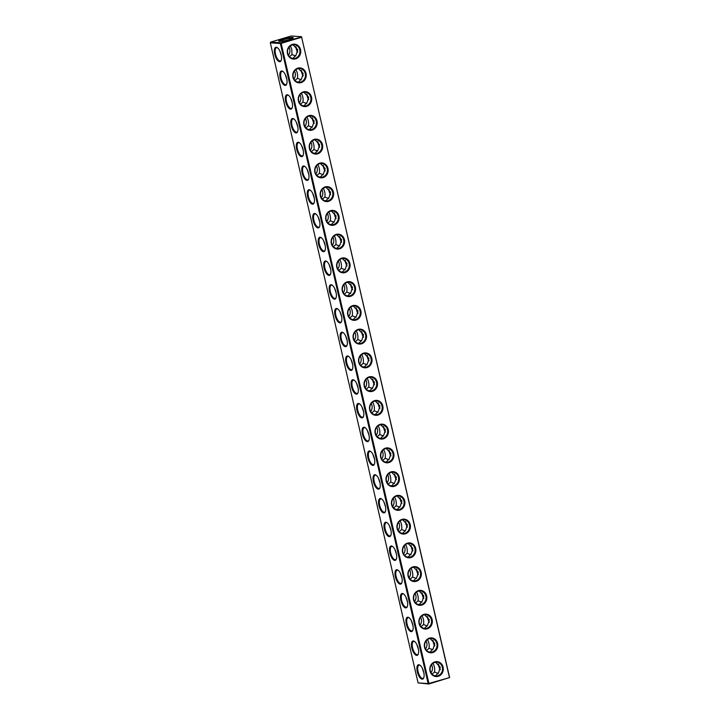 <?xml version="1.0" encoding="UTF-8"?>
<svg xmlns="http://www.w3.org/2000/svg" width="720" height="720" viewBox="0 0 720 720"><rect width="100%" height="100%" fill="white"/><g stroke="black" fill="none" stroke-linecap="round" stroke-linejoin="round"><path stroke-width="1.08" d="M449.424 677.358L301.644 37.269L281.151 43.362L428.922 683.451L449.622 677.556L428.796 684L428.922 683.451M295.677 58.842A7.479 6.75 93.9 0 0 298.845 46.332A7.479 6.75 93.9 0 0 287.505 49.698A7.479 6.75 93.9 0 0 295.677 58.842M301.158 82.593A7.479 6.75 93.9 0 0 304.326 70.074A7.479 6.75 93.9 0 0 292.986 73.449A7.479 6.75 93.9 0 0 301.158 82.593M306.639 106.344A7.479 6.75 93.9 0 0 309.807 93.825A7.479 6.75 93.9 0 0 298.467 97.2A7.479 6.75 93.9 0 0 306.639 106.344M312.12 130.086A7.479 6.75 93.9 0 0 315.288 117.576A7.479 6.75 93.9 0 0 303.957 120.942A7.479 6.75 93.9 0 0 312.12 130.086M317.601 153.837A7.479 6.75 93.9 0 0 320.778 141.327A7.479 6.75 93.9 0 0 309.438 144.693A7.479 6.75 93.9 0 0 317.601 153.837M323.091 177.588A7.479 6.75 93.9 0 0 326.259 165.069A7.479 6.75 93.9 0 0 314.919 168.444A7.479 6.75 93.9 0 0 323.091 177.588M328.572 201.339A7.479 6.75 93.9 0 0 331.74 188.82A7.479 6.75 93.9 0 0 320.4 192.195A7.479 6.75 93.9 0 0 328.572 201.339M334.053 225.09A7.479 6.75 93.9 0 0 337.221 212.571A7.479 6.75 93.9 0 0 325.881 215.937A7.479 6.75 93.9 0 0 334.053 225.09M339.534 248.832A7.479 6.75 93.9 0 0 342.702 236.322A7.479 6.75 93.9 0 0 331.371 239.688A7.479 6.75 93.9 0 0 339.534 248.832M345.024 272.583A7.479 6.75 93.9 0 0 348.192 260.073A7.479 6.75 93.9 0 0 336.852 263.439A7.479 6.75 93.9 0 0 345.024 272.583M350.505 296.334A7.479 6.75 93.9 0 0 353.673 283.815A7.479 6.75 93.9 0 0 342.333 287.19A7.479 6.75 93.9 0 0 350.505 296.334M355.986 320.085A7.479 6.75 93.9 0 0 359.154 307.566A7.479 6.75 93.9 0 0 347.814 310.941A7.479 6.75 93.9 0 0 355.986 320.085M361.467 343.827A7.479 6.75 93.9 0 0 364.635 331.317A7.479 6.75 93.9 0 0 353.295 334.683A7.479 6.75 93.9 0 0 361.467 343.827M366.948 367.578A7.479 6.75 93.9 0 0 370.116 355.068A7.479 6.75 93.9 0 0 358.785 358.434A7.479 6.75 93.9 0 0 366.948 367.578M372.438 391.329A7.479 6.75 93.9 0 0 375.606 378.81A7.479 6.75 93.9 0 0 364.266 382.185A7.479 6.75 93.9 0 0 372.438 391.329M377.919 415.08A7.479 6.75 93.9 0 0 381.087 402.561A7.479 6.75 93.9 0 0 369.747 405.936A7.479 6.75 93.9 0 0 377.919 415.08M383.4 438.822A7.479 6.75 93.9 0 0 386.568 426.312A7.479 6.75 93.9 0 0 375.228 429.678A7.479 6.75 93.9 0 0 383.4 438.822M388.881 462.573A7.479 6.75 93.9 0 0 392.049 450.063A7.479 6.75 93.9 0 0 380.709 453.429A7.479 6.75 93.9 0 0 388.881 462.573M394.362 486.324A7.479 6.75 93.9 0 0 397.539 473.814A7.479 6.75 93.9 0 0 386.199 477.18A7.479 6.75 93.9 0 0 394.362 486.324M399.852 510.075A7.479 6.75 93.9 0 0 403.02 497.556A7.479 6.75 93.9 0 0 391.68 500.931A7.479 6.75 93.9 0 0 399.852 510.075M405.333 533.826A7.479 6.75 93.9 0 0 408.501 521.307A7.479 6.75 93.9 0 0 397.161 524.682A7.479 6.75 93.9 0 0 405.333 533.826M410.814 557.568A7.479 6.75 93.9 0 0 413.982 545.058A7.479 6.75 93.9 0 0 402.642 548.424A7.479 6.75 93.9 0 0 410.814 557.568M416.295 581.319A7.479 6.75 93.9 0 0 419.463 568.809A7.479 6.75 93.9 0 0 408.132 572.175A7.479 6.75 93.9 0 0 416.295 581.319M421.776 605.07A7.479 6.75 93.9 0 0 424.953 592.551A7.479 6.75 93.9 0 0 413.613 595.926A7.479 6.75 93.9 0 0 421.776 605.07M427.266 628.821A7.479 6.75 93.9 0 0 430.434 616.302A7.479 6.75 93.9 0 0 419.094 619.677A7.479 6.75 93.9 0 0 427.266 628.821M432.747 652.563A7.479 6.75 93.9 0 0 435.915 640.053A7.479 6.75 93.9 0 0 424.575 643.419A7.479 6.75 93.9 0 0 432.747 652.563M438.228 676.314A7.479 6.75 93.9 0 0 441.396 663.804A7.479 6.75 93.9 0 0 430.056 667.17A7.479 6.75 93.9 0 0 438.228 676.314M281.151 43.362L280.377 43.506L428.148 683.586L418.086 682.902L428.796 684M428.598 683.802L428.148 683.586M301.644 37.269L449.622 677.556M301.716 36.9L280.764 42.777L270.702 42.093L270.315 42.813L418.086 682.902M295.29 58.257A6.894 6.219 93.9 0 0 299.952 50.913A6.894 6.219 93.9 0 0 294.219 44.73A6.894 6.219 93.9 0 0 287.55 51.183A6.894 6.219 93.9 0 0 293.283 58.482A6.894 6.219 93.9 0 0 295.29 58.257M300.771 82.008A6.894 6.219 93.9 0 0 305.433 74.664A6.894 6.219 93.9 0 0 299.7 68.481A6.894 6.219 93.9 0 0 293.031 74.934A6.894 6.219 93.9 0 0 298.764 82.233A6.894 6.219 93.9 0 0 300.771 82.008M306.252 105.75A6.894 6.219 93.9 0 0 310.914 98.406A6.894 6.219 93.9 0 0 305.19 92.232A6.894 6.219 93.9 0 0 298.512 98.685A6.894 6.219 93.9 0 0 304.254 105.975A6.894 6.219 93.9 0 0 306.252 105.75M311.733 129.501A6.894 6.219 93.9 0 0 316.404 122.157A6.894 6.219 93.9 0 0 310.671 115.983A6.894 6.219 93.9 0 0 304.002 122.427A6.894 6.219 93.9 0 0 309.735 129.726A6.894 6.219 93.9 0 0 311.733 129.501M317.223 153.252A6.894 6.219 93.9 0 0 321.885 145.908A6.894 6.219 93.9 0 0 316.152 139.725A6.894 6.219 93.9 0 0 309.483 146.178A6.894 6.219 93.9 0 0 315.216 153.477A6.894 6.219 93.9 0 0 317.223 153.252M322.704 177.003A6.894 6.219 93.9 0 0 327.366 169.659A6.894 6.219 93.9 0 0 321.633 163.476A6.894 6.219 93.9 0 0 314.964 169.929A6.894 6.219 93.9 0 0 320.697 177.228A6.894 6.219 93.9 0 0 322.704 177.003M328.185 200.754A6.894 6.219 93.9 0 0 332.847 193.41A6.894 6.219 93.9 0 0 327.123 187.227A6.894 6.219 93.9 0 0 320.445 193.68A6.894 6.219 93.9 0 0 326.187 200.97A6.894 6.219 93.9 0 0 328.185 200.754M333.666 224.496A6.894 6.219 93.9 0 0 338.328 217.152A6.894 6.219 93.9 0 0 332.604 210.978A6.894 6.219 93.9 0 0 325.926 217.422A6.894 6.219 93.9 0 0 331.668 224.721A6.894 6.219 93.9 0 0 333.666 224.496M339.156 248.247A6.894 6.219 93.9 0 0 343.818 240.903A6.894 6.219 93.9 0 0 338.085 234.72A6.894 6.219 93.9 0 0 331.416 241.173A6.894 6.219 93.9 0 0 337.149 248.472A6.894 6.219 93.9 0 0 339.156 248.247M344.637 271.998A6.894 6.219 93.9 0 0 349.299 264.654A6.894 6.219 93.9 0 0 343.566 258.471A6.894 6.219 93.9 0 0 336.897 264.924A6.894 6.219 93.9 0 0 342.63 272.223A6.894 6.219 93.9 0 0 344.637 271.998M350.118 295.749A6.894 6.219 93.9 0 0 354.78 288.405A6.894 6.219 93.9 0 0 349.047 282.222A6.894 6.219 93.9 0 0 342.378 288.675A6.894 6.219 93.9 0 0 348.111 295.974A6.894 6.219 93.9 0 0 350.118 295.749M355.599 319.491A6.894 6.219 93.9 0 0 360.261 312.147A6.894 6.219 93.9 0 0 354.537 305.973A6.894 6.219 93.9 0 0 347.859 312.426A6.894 6.219 93.9 0 0 353.601 319.716A6.894 6.219 93.9 0 0 355.599 319.491M361.08 343.242A6.894 6.219 93.9 0 0 365.742 335.898A6.894 6.219 93.9 0 0 360.018 329.724A6.894 6.219 93.9 0 0 353.34 336.168A6.894 6.219 93.9 0 0 359.082 343.467A6.894 6.219 93.9 0 0 361.08 343.242M366.57 366.993A6.894 6.219 93.9 0 0 371.232 359.649A6.894 6.219 93.9 0 0 365.499 353.466A6.894 6.219 93.9 0 0 358.83 359.919A6.894 6.219 93.9 0 0 364.563 367.218A6.894 6.219 93.9 0 0 366.57 366.993M372.051 390.744A6.894 6.219 93.9 0 0 376.713 383.4A6.894 6.219 93.9 0 0 370.98 377.217A6.894 6.219 93.9 0 0 364.311 383.67A6.894 6.219 93.9 0 0 370.044 390.969A6.894 6.219 93.9 0 0 372.051 390.744M377.532 414.486A6.894 6.219 93.9 0 0 382.194 407.151A6.894 6.219 93.9 0 0 376.461 400.968A6.894 6.219 93.9 0 0 369.792 407.421A6.894 6.219 93.9 0 0 375.525 414.711A6.894 6.219 93.9 0 0 377.532 414.486M383.013 438.237A6.894 6.219 93.9 0 0 387.675 430.893A6.894 6.219 93.9 0 0 381.951 424.719A6.894 6.219 93.9 0 0 375.273 431.163A6.894 6.219 93.9 0 0 381.015 438.462A6.894 6.219 93.9 0 0 383.013 438.237M388.494 461.988A6.894 6.219 93.9 0 0 393.165 454.644A6.894 6.219 93.9 0 0 387.432 448.461A6.894 6.219 93.9 0 0 380.754 454.914A6.894 6.219 93.9 0 0 386.496 462.213A6.894 6.219 93.9 0 0 388.494 461.988M393.984 485.739A6.894 6.219 93.9 0 0 398.646 478.395A6.894 6.219 93.9 0 0 392.913 472.212A6.894 6.219 93.9 0 0 386.244 478.665A6.894 6.219 93.9 0 0 391.977 485.964A6.894 6.219 93.9 0 0 393.984 485.739M399.465 509.49A6.894 6.219 93.9 0 0 404.127 502.146A6.894 6.219 93.9 0 0 398.394 495.963A6.894 6.219 93.9 0 0 391.725 502.416A6.894 6.219 93.9 0 0 397.458 509.706A6.894 6.219 93.9 0 0 399.465 509.49M404.946 533.232A6.894 6.219 93.9 0 0 409.608 525.888A6.894 6.219 93.9 0 0 403.875 519.714A6.894 6.219 93.9 0 0 397.206 526.167A6.894 6.219 93.9 0 0 402.939 533.457A6.894 6.219 93.9 0 0 404.946 533.232M410.427 556.983A6.894 6.219 93.9 0 0 415.089 549.639A6.894 6.219 93.9 0 0 409.365 543.456A6.894 6.219 93.9 0 0 402.687 549.909A6.894 6.219 93.9 0 0 408.429 557.208A6.894 6.219 93.9 0 0 410.427 556.983M415.908 580.734A6.894 6.219 93.9 0 0 420.579 573.39A6.894 6.219 93.9 0 0 414.846 567.207A6.894 6.219 93.9 0 0 408.168 573.66A6.894 6.219 93.9 0 0 413.91 580.959A6.894 6.219 93.9 0 0 415.908 580.734M421.398 604.485A6.894 6.219 93.9 0 0 426.06 597.141A6.894 6.219 93.9 0 0 420.327 590.958A6.894 6.219 93.9 0 0 413.658 597.411A6.894 6.219 93.9 0 0 419.391 604.71A6.894 6.219 93.9 0 0 421.398 604.485M426.879 628.227A6.894 6.219 93.9 0 0 431.541 620.883A6.894 6.219 93.9 0 0 425.808 614.709A6.894 6.219 93.9 0 0 419.139 621.162A6.894 6.219 93.9 0 0 424.872 628.452A6.894 6.219 93.9 0 0 426.879 628.227M432.36 651.978A6.894 6.219 93.9 0 0 437.022 644.634A6.894 6.219 93.9 0 0 431.298 638.46A6.894 6.219 93.9 0 0 424.62 644.904A6.894 6.219 93.9 0 0 430.353 652.203A6.894 6.219 93.9 0 0 432.36 651.978M437.841 675.729A6.894 6.219 93.9 0 0 442.503 668.385A6.894 6.219 93.9 0 0 436.779 662.202A6.894 6.219 93.9 0 0 430.101 668.655A6.894 6.219 93.9 0 0 435.843 675.954A6.894 6.219 93.9 0 0 437.841 675.729M280.377 43.506L270.315 42.813M422.181 679.158A7.479 3.051 73.4 0 1 417.078 670.599A7.479 3.051 73.4 0 1 419.913 665.136A7.479 3.051 73.4 0 1 423.432 671.067A7.479 3.051 73.4 0 1 423.72 677.961A7.479 3.051 73.4 0 1 422.181 679.158M416.691 655.407A7.479 3.051 73.4 0 1 411.597 646.848A7.479 3.051 73.4 0 1 414.432 641.385A7.479 3.051 73.4 0 1 417.951 647.316A7.479 3.051 73.4 0 1 418.239 654.21A7.479 3.051 73.4 0 1 416.691 655.407M411.21 631.656A7.479 3.051 73.4 0 1 406.107 623.097A7.479 3.051 73.4 0 1 408.942 617.634A7.479 3.051 73.4 0 1 412.47 623.565A7.479 3.051 73.4 0 1 412.758 630.468A7.479 3.051 73.4 0 1 411.21 631.656M405.729 607.905A7.479 3.051 73.4 0 1 400.626 599.355A7.479 3.051 73.4 0 1 403.461 593.883A7.479 3.051 73.4 0 1 406.989 599.823A7.479 3.051 73.4 0 1 407.277 606.717A7.479 3.051 73.4 0 1 405.729 607.905M400.248 584.163A7.479 3.051 73.4 0 1 395.145 575.604A7.479 3.051 73.4 0 1 397.98 570.141A7.479 3.051 73.4 0 1 401.508 576.072A7.479 3.051 73.4 0 1 401.796 582.966A7.479 3.051 73.4 0 1 400.248 584.163M394.767 560.412A7.479 3.051 73.4 0 1 389.664 551.853A7.479 3.051 73.4 0 1 392.499 546.39A7.479 3.051 73.4 0 1 396.018 552.321A7.479 3.051 73.4 0 1 396.306 559.215A7.479 3.051 73.4 0 1 394.767 560.412M389.277 536.661A7.479 3.051 73.4 0 1 384.183 528.102A7.479 3.051 73.4 0 1 387.018 522.639A7.479 3.051 73.4 0 1 390.537 528.57A7.479 3.051 73.4 0 1 390.825 535.473A7.479 3.051 73.4 0 1 389.277 536.661M383.796 512.91A7.479 3.051 73.4 0 1 378.693 504.351A7.479 3.051 73.4 0 1 381.528 498.888A7.479 3.051 73.4 0 1 385.056 504.828A7.479 3.051 73.4 0 1 385.344 511.722A7.479 3.051 73.4 0 1 383.796 512.91M378.315 489.168A7.479 3.051 73.4 0 1 373.212 480.609A7.479 3.051 73.4 0 1 376.047 475.146A7.479 3.051 73.4 0 1 379.575 481.077A7.479 3.051 73.4 0 1 379.863 487.971A7.479 3.051 73.4 0 1 378.315 489.168M372.834 465.417A7.479 3.051 73.4 0 1 367.731 456.858A7.479 3.051 73.4 0 1 370.566 451.395A7.479 3.051 73.4 0 1 374.094 457.326A7.479 3.051 73.4 0 1 374.382 464.22A7.479 3.051 73.4 0 1 372.834 465.417M367.344 441.666A7.479 3.051 73.4 0 1 362.25 433.107A7.479 3.051 73.4 0 1 365.085 427.644A7.479 3.051 73.4 0 1 368.604 433.575A7.479 3.051 73.4 0 1 368.892 440.469A7.479 3.051 73.4 0 1 367.344 441.666M361.863 417.915A7.479 3.051 73.4 0 1 356.769 409.356A7.479 3.051 73.4 0 1 359.604 403.893A7.479 3.051 73.4 0 1 363.123 409.824A7.479 3.051 73.4 0 1 363.411 416.727A7.479 3.051 73.4 0 1 361.863 417.915M356.382 394.173A7.479 3.051 73.4 0 1 351.279 385.614A7.479 3.051 73.4 0 1 354.114 380.142A7.479 3.051 73.4 0 1 357.642 386.082A7.479 3.051 73.4 0 1 357.93 392.976A7.479 3.051 73.4 0 1 356.382 394.173M350.901 370.422A7.479 3.051 73.4 0 1 345.798 361.863A7.479 3.051 73.4 0 1 348.633 356.4A7.479 3.051 73.4 0 1 352.161 362.331A7.479 3.051 73.4 0 1 352.449 369.225A7.479 3.051 73.4 0 1 350.901 370.422M345.42 346.671A7.479 3.051 73.4 0 1 340.317 338.112A7.479 3.051 73.4 0 1 343.152 332.649A7.479 3.051 73.4 0 1 346.68 338.58A7.479 3.051 73.4 0 1 346.968 345.474A7.479 3.051 73.4 0 1 345.42 346.671M339.93 322.92A7.479 3.051 73.4 0 1 334.836 314.361A7.479 3.051 73.4 0 1 337.671 308.898A7.479 3.051 73.4 0 1 341.19 314.829A7.479 3.051 73.4 0 1 341.478 321.732A7.479 3.051 73.4 0 1 339.93 322.92M334.449 299.169A7.479 3.051 73.4 0 1 329.355 290.61A7.479 3.051 73.4 0 1 332.181 285.147A7.479 3.051 73.4 0 1 335.709 291.087A7.479 3.051 73.4 0 1 335.997 297.981A7.479 3.051 73.4 0 1 334.449 299.169M328.968 275.427A7.479 3.051 73.4 0 1 323.865 266.868A7.479 3.051 73.4 0 1 326.7 261.405A7.479 3.051 73.4 0 1 330.228 267.336A7.479 3.051 73.4 0 1 330.516 274.23A7.479 3.051 73.4 0 1 328.968 275.427M323.487 251.676A7.479 3.051 73.4 0 1 318.384 243.117A7.479 3.051 73.4 0 1 321.219 237.654A7.479 3.051 73.4 0 1 324.747 243.585A7.479 3.051 73.4 0 1 325.035 250.479A7.479 3.051 73.4 0 1 323.487 251.676M318.006 227.925A7.479 3.051 73.4 0 1 312.903 219.366A7.479 3.051 73.4 0 1 315.738 213.903A7.479 3.051 73.4 0 1 319.257 219.834A7.479 3.051 73.4 0 1 319.554 226.728A7.479 3.051 73.4 0 1 318.006 227.925M312.516 204.174A7.479 3.051 73.4 0 1 307.422 195.615A7.479 3.051 73.4 0 1 310.257 190.152A7.479 3.051 73.4 0 1 313.776 196.092A7.479 3.051 73.4 0 1 314.064 202.986A7.479 3.051 73.4 0 1 312.516 204.174M307.035 180.432A7.479 3.051 73.4 0 1 301.941 171.873A7.479 3.051 73.4 0 1 304.767 166.401A7.479 3.051 73.4 0 1 308.295 172.341A7.479 3.051 73.4 0 1 308.583 179.235A7.479 3.051 73.4 0 1 307.035 180.432M301.554 156.681A7.479 3.051 73.4 0 1 296.451 148.122A7.479 3.051 73.4 0 1 299.286 142.659A7.479 3.051 73.4 0 1 302.814 148.59A7.479 3.051 73.4 0 1 303.102 155.484A7.479 3.051 73.4 0 1 301.554 156.681M296.073 132.93A7.479 3.051 73.4 0 1 290.97 124.371A7.479 3.051 73.4 0 1 293.805 118.908A7.479 3.051 73.4 0 1 297.333 124.839A7.479 3.051 73.4 0 1 297.621 131.733A7.479 3.051 73.4 0 1 296.073 132.93M290.592 109.179A7.479 3.051 73.4 0 1 285.489 100.62A7.479 3.051 73.4 0 1 288.324 95.157A7.479 3.051 73.4 0 1 291.843 101.088A7.479 3.051 73.4 0 1 292.131 107.991A7.479 3.051 73.4 0 1 290.592 109.179M285.102 85.428A7.479 3.051 73.4 0 1 280.008 76.869A7.479 3.051 73.4 0 1 282.843 71.406A7.479 3.051 73.4 0 1 286.362 77.346A7.479 3.051 73.4 0 1 286.65 84.24A7.479 3.051 73.4 0 1 285.102 85.428M279.621 61.686A7.479 3.051 73.4 0 1 274.518 53.127A7.479 3.051 73.4 0 1 277.353 47.664A7.479 3.051 73.4 0 1 280.881 53.595A7.479 3.051 73.4 0 1 281.169 60.489A7.479 3.051 73.4 0 1 279.621 61.686M297.729 51.867A7.479 3.051 73.4 0 1 296.082 46.872M303.219 75.618A7.479 3.051 73.4 0 1 301.563 70.623M308.7 99.369A7.479 3.051 73.4 0 1 307.044 94.374M314.181 123.12A7.479 3.051 73.4 0 1 312.534 118.116M319.662 146.871A7.479 3.051 73.4 0 1 318.015 141.867M325.143 170.613A7.479 3.051 73.4 0 1 323.496 165.618M330.633 194.364A7.479 3.051 73.4 0 1 328.977 189.369M336.114 218.115A7.479 3.051 73.4 0 1 334.458 213.111M341.595 241.866A7.479 3.051 73.4 0 1 339.948 236.862M347.076 265.608A7.479 3.051 73.4 0 1 345.429 260.613M352.566 289.359A7.479 3.051 73.4 0 1 350.91 284.364M358.047 313.11A7.479 3.051 73.4 0 1 356.391 308.115M363.528 336.861A7.479 3.051 73.4 0 1 361.872 331.857M369.009 360.603A7.479 3.051 73.4 0 1 367.362 355.608M374.49 384.354A7.479 3.051 73.4 0 1 372.843 379.359M379.98 408.105A7.479 3.051 73.4 0 1 378.324 403.11M385.461 431.856A7.479 3.051 73.4 0 1 383.805 426.852M390.942 455.607A7.479 3.051 73.4 0 1 389.286 450.603M396.423 479.349A7.479 3.051 73.4 0 1 394.776 474.354M401.904 503.1A7.479 3.051 73.4 0 1 400.257 498.105M407.394 526.851A7.479 3.051 73.4 0 1 405.738 521.847M412.875 550.602A7.479 3.051 73.4 0 1 411.219 545.598M418.356 574.344A7.479 3.051 73.4 0 1 416.709 569.349M423.837 598.095A7.479 3.051 73.4 0 1 422.19 593.1M429.318 621.846A7.479 3.051 73.4 0 1 427.671 616.851M434.808 645.597A7.479 3.051 73.4 0 1 433.152 640.593M440.289 669.348A7.479 3.051 73.4 0 1 438.633 664.344M301.266 36.684L291.204 36L270.702 42.093M292.527 37.44A7.479 1.026 -13 0 0 283.734 38.898A7.479 1.026 -13 0 0 278.793 41.193A7.479 1.026 -13 0 0 286.209 40.392A7.479 1.026 -13 0 0 293.229 37.863A7.479 1.026 -13 0 0 292.527 37.44M292.239 58.311L293.22 58.113L296.163 54.837L297.711 49.671L292.977 44.784M297.72 82.062L298.701 81.864L301.644 78.588L303.192 73.422L298.458 68.535M303.201 105.804L304.182 105.615L307.134 102.339L308.673 97.173L303.939 92.286M308.691 129.555L309.663 129.366L312.615 126.09L314.163 120.924L309.429 116.037M314.172 153.306L315.153 153.108L318.096 149.841L319.644 144.666L314.91 139.779M319.653 177.057L320.634 176.859L323.577 173.583L325.125 168.417L320.391 163.53M325.134 200.799L326.115 200.61L329.058 197.334L330.606 192.168L325.872 187.281M330.615 224.55L331.596 224.361L334.548 221.085L336.096 215.919L331.353 211.032M336.105 248.301L337.077 248.103L340.029 244.836L341.577 239.661L336.843 234.774M341.586 272.052L342.567 271.854L345.51 268.578L347.058 263.412L342.324 258.525M347.067 295.794L348.048 295.605L350.991 292.329L352.539 287.163L347.805 282.276M352.548 319.545L353.529 319.356L356.472 316.08L358.02 310.914L353.286 306.027M358.029 343.296L359.01 343.098L361.962 339.831L363.51 334.665L358.776 329.769M363.519 367.047L364.491 366.849L367.443 363.573L368.991 358.407L364.257 353.52M369 390.798L369.981 390.6L372.924 387.324L374.472 382.158L369.738 377.271M374.481 414.54L375.462 414.351L378.405 411.075L379.953 405.909L375.219 401.022M379.962 438.291L380.943 438.102L383.886 434.826L385.434 429.66L380.7 424.773M385.452 462.042L386.424 461.844L389.376 458.577L390.924 453.402L386.19 448.515M390.933 485.793L391.905 485.595L394.857 482.319L396.405 477.153L391.671 472.266M396.414 509.535L397.395 509.346L400.338 506.07L401.886 500.904L397.152 496.017M401.895 533.286L402.876 533.097L405.819 529.821L407.367 524.655L402.633 519.768M407.376 557.037L408.357 556.839L411.309 553.572L412.848 548.397L408.114 543.51M412.866 580.788L413.838 580.59L416.79 577.314L418.338 572.148L413.604 567.261M418.347 604.539L419.319 604.341L422.271 601.065L423.819 595.899L419.085 591.012M423.828 628.281L424.809 628.092L427.752 624.816L429.3 619.65L424.566 614.763M429.309 652.032L430.29 651.843L433.233 648.567L434.781 643.401L430.047 638.514M434.79 675.783L435.771 675.585L438.723 672.318L440.262 667.143L435.528 662.256M423.846 677.619A6.894 2.808 73.4 0 1 422.991 678.384A6.894 2.808 73.4 0 1 422.559 678.429A6.894 2.808 73.4 0 1 418.194 672.084A6.894 2.808 73.4 0 1 419.067 665.181A6.894 2.808 73.4 0 1 420.201 665.352M418.365 653.877A6.894 2.808 73.4 0 1 417.51 654.642A6.894 2.808 73.4 0 1 417.078 654.687A6.894 2.808 73.4 0 1 412.713 648.333A6.894 2.808 73.4 0 1 413.577 641.43A6.894 2.808 73.4 0 1 414.72 641.601M412.884 630.126A6.894 2.808 73.4 0 1 412.02 630.891A6.894 2.808 73.4 0 1 411.597 630.936A6.894 2.808 73.4 0 1 407.223 624.582A6.894 2.808 73.4 0 1 408.096 617.679A6.894 2.808 73.4 0 1 409.239 617.85M407.403 606.375A6.894 2.808 73.4 0 1 406.539 607.14A6.894 2.808 73.4 0 1 406.116 607.185A6.894 2.808 73.4 0 1 401.742 600.84A6.894 2.808 73.4 0 1 402.615 593.928A6.894 2.808 73.4 0 1 403.749 594.108M401.913 582.624A6.894 2.808 73.4 0 1 401.058 583.389A6.894 2.808 73.4 0 1 400.635 583.434A6.894 2.808 73.4 0 1 396.261 577.089A6.894 2.808 73.4 0 1 397.134 570.186A6.894 2.808 73.4 0 1 398.268 570.357M396.432 558.873A6.894 2.808 73.4 0 1 395.577 559.638A6.894 2.808 73.4 0 1 395.145 559.692A6.894 2.808 73.4 0 1 390.78 553.338A6.894 2.808 73.4 0 1 391.653 546.435A6.894 2.808 73.4 0 1 392.787 546.606M390.951 535.131A6.894 2.808 73.4 0 1 390.096 535.896A6.894 2.808 73.4 0 1 389.664 535.941A6.894 2.808 73.4 0 1 385.299 529.587A6.894 2.808 73.4 0 1 386.163 522.684A6.894 2.808 73.4 0 1 387.306 522.855M385.47 511.38A6.894 2.808 73.4 0 1 384.606 512.145A6.894 2.808 73.4 0 1 384.183 512.19A6.894 2.808 73.4 0 1 379.809 505.845A6.894 2.808 73.4 0 1 380.682 498.933A6.894 2.808 73.4 0 1 381.825 499.104M379.989 487.629A6.894 2.808 73.4 0 1 379.125 488.394A6.894 2.808 73.4 0 1 378.702 488.439A6.894 2.808 73.4 0 1 374.328 482.094A6.894 2.808 73.4 0 1 375.201 475.191A6.894 2.808 73.4 0 1 376.335 475.362M374.499 463.878A6.894 2.808 73.4 0 1 373.644 464.643A6.894 2.808 73.4 0 1 373.212 464.688A6.894 2.808 73.4 0 1 368.847 458.343A6.894 2.808 73.4 0 1 369.72 451.44A6.894 2.808 73.4 0 1 370.854 451.611M369.018 440.136A6.894 2.808 73.4 0 1 368.163 440.901A6.894 2.808 73.4 0 1 367.731 440.946A6.894 2.808 73.4 0 1 363.366 434.592A6.894 2.808 73.4 0 1 364.239 427.689A6.894 2.808 73.4 0 1 365.373 427.86M363.537 416.385A6.894 2.808 73.4 0 1 362.682 417.15A6.894 2.808 73.4 0 1 362.25 417.195A6.894 2.808 73.4 0 1 357.876 410.841A6.894 2.808 73.4 0 1 358.749 403.938A6.894 2.808 73.4 0 1 359.892 404.109M358.056 392.634A6.894 2.808 73.4 0 1 357.192 393.399A6.894 2.808 73.4 0 1 356.769 393.444A6.894 2.808 73.4 0 1 352.395 387.099A6.894 2.808 73.4 0 1 353.268 380.187A6.894 2.808 73.4 0 1 354.411 380.367M352.575 368.883A6.894 2.808 73.4 0 1 351.711 369.648A6.894 2.808 73.4 0 1 351.288 369.693A6.894 2.808 73.4 0 1 346.914 363.348A6.894 2.808 73.4 0 1 347.787 356.445A6.894 2.808 73.4 0 1 348.921 356.616M347.085 345.132A6.894 2.808 73.4 0 1 346.23 345.906A6.894 2.808 73.4 0 1 345.798 345.951A6.894 2.808 73.4 0 1 341.433 339.597A6.894 2.808 73.4 0 1 342.306 332.694A6.894 2.808 73.4 0 1 343.44 332.865M341.604 321.39A6.894 2.808 73.4 0 1 340.749 322.155A6.894 2.808 73.4 0 1 340.317 322.2A6.894 2.808 73.4 0 1 335.952 315.846A6.894 2.808 73.4 0 1 336.825 308.943A6.894 2.808 73.4 0 1 337.959 309.114M336.123 297.639A6.894 2.808 73.4 0 1 335.268 298.404A6.894 2.808 73.4 0 1 334.836 298.449A6.894 2.808 73.4 0 1 330.462 292.104A6.894 2.808 73.4 0 1 331.335 285.192A6.894 2.808 73.4 0 1 332.478 285.372M330.642 273.888A6.894 2.808 73.4 0 1 329.778 274.653A6.894 2.808 73.4 0 1 329.355 274.698A6.894 2.808 73.4 0 1 324.981 268.353A6.894 2.808 73.4 0 1 325.854 261.45A6.894 2.808 73.4 0 1 326.988 261.621M325.152 250.137A6.894 2.808 73.4 0 1 324.297 250.902A6.894 2.808 73.4 0 1 323.874 250.947A6.894 2.808 73.4 0 1 319.5 244.602A6.894 2.808 73.4 0 1 320.373 237.699A6.894 2.808 73.4 0 1 321.507 237.87M319.671 226.395A6.894 2.808 73.4 0 1 318.816 227.16A6.894 2.808 73.4 0 1 318.384 227.205A6.894 2.808 73.4 0 1 314.019 220.851A6.894 2.808 73.4 0 1 314.892 213.948A6.894 2.808 73.4 0 1 316.026 214.119M314.19 202.644A6.894 2.808 73.4 0 1 313.335 203.409A6.894 2.808 73.4 0 1 312.903 203.454A6.894 2.808 73.4 0 1 308.538 197.1A6.894 2.808 73.4 0 1 309.411 190.197A6.894 2.808 73.4 0 1 310.545 190.368M308.709 178.893A6.894 2.808 73.4 0 1 307.845 179.658A6.894 2.808 73.4 0 1 307.422 179.703A6.894 2.808 73.4 0 1 303.048 173.358A6.894 2.808 73.4 0 1 303.921 166.446A6.894 2.808 73.4 0 1 305.064 166.626M303.228 155.142A6.894 2.808 73.4 0 1 302.364 155.907A6.894 2.808 73.4 0 1 301.941 155.952A6.894 2.808 73.4 0 1 297.567 149.607A6.894 2.808 73.4 0 1 298.44 142.704A6.894 2.808 73.4 0 1 299.574 142.875M297.738 131.4A6.894 2.808 73.4 0 1 296.883 132.165A6.894 2.808 73.4 0 1 296.46 132.21A6.894 2.808 73.4 0 1 292.086 125.856A6.894 2.808 73.4 0 1 292.959 118.953A6.894 2.808 73.4 0 1 294.093 119.124M292.257 107.649A6.894 2.808 73.4 0 1 291.402 108.414A6.894 2.808 73.4 0 1 290.97 108.459A6.894 2.808 73.4 0 1 286.605 102.105A6.894 2.808 73.4 0 1 287.478 95.202A6.894 2.808 73.4 0 1 288.612 95.373M286.776 83.898A6.894 2.808 73.4 0 1 285.921 84.663A6.894 2.808 73.4 0 1 285.489 84.708A6.894 2.808 73.4 0 1 281.124 78.363A6.894 2.808 73.4 0 1 281.988 71.451A6.894 2.808 73.4 0 1 283.131 71.631M281.295 60.147A6.894 2.808 73.4 0 1 280.431 60.912A6.894 2.808 73.4 0 1 280.008 60.957A6.894 2.808 73.4 0 1 275.634 54.612A6.894 2.808 73.4 0 1 276.507 47.709A6.894 2.808 73.4 0 1 277.65 47.88M297.639 52.245A6.894 2.808 73.4 0 1 295.749 46.566M303.12 75.996A6.894 2.808 73.4 0 1 301.23 70.317M308.61 99.747A6.894 2.808 73.4 0 1 306.72 94.068M314.091 123.498A6.894 2.808 73.4 0 1 312.201 117.819M319.572 147.24A6.894 2.808 73.4 0 1 317.682 141.57M325.053 170.991A6.894 2.808 73.4 0 1 323.163 165.312M330.534 194.742A6.894 2.808 73.4 0 1 328.644 189.063M336.024 218.493A6.894 2.808 73.4 0 1 334.134 212.814M341.505 242.244A6.894 2.808 73.4 0 1 339.615 236.565M346.986 265.986A6.894 2.808 73.4 0 1 345.096 260.307M352.467 289.737A6.894 2.808 73.4 0 1 350.577 284.058M357.957 313.488A6.894 2.808 73.4 0 1 356.058 307.809M363.438 337.239A6.894 2.808 73.4 0 1 361.548 331.56M368.919 360.981A6.894 2.808 73.4 0 1 367.029 355.311M374.4 384.732A6.894 2.808 73.4 0 1 372.51 379.053M379.881 408.483A6.894 2.808 73.4 0 1 377.991 402.804M385.371 432.234A6.894 2.808 73.4 0 1 383.472 426.555M390.852 455.985A6.894 2.808 73.4 0 1 388.962 450.306M396.333 479.727A6.894 2.808 73.4 0 1 394.443 474.048M401.814 503.478A6.894 2.808 73.4 0 1 399.924 497.799M407.295 527.229A6.894 2.808 73.4 0 1 405.405 521.55M412.785 550.98A6.894 2.808 73.4 0 1 410.886 545.301M418.266 574.722A6.894 2.808 73.4 0 1 416.376 569.043M423.747 598.473A6.894 2.808 73.4 0 1 421.857 592.794M429.228 622.224A6.894 2.808 73.4 0 1 427.338 616.545M434.709 645.975A6.894 2.808 73.4 0 1 432.819 640.296M440.199 669.717A6.894 2.808 73.4 0 1 438.309 664.047M292.698 38.277A6.894 0.945 -13 0 0 292.14 38.169A6.894 0.945 -13 0 0 285.03 39.249A6.894 0.945 -13 0 0 279.459 41.337M295.776 56.043L291.978 54.558L289.485 56.682M281.367 55.656L279.711 50.652M291.978 54.558L291.789 49.266L290.394 45.864M301.257 79.785L297.459 78.309L294.966 80.433M285.192 74.403L286.848 79.407M297.459 78.309C297.909 74.988 297.378 72.09 295.875 69.615M306.738 103.536L302.949 102.051L300.456 104.184M290.682 98.154L292.329 103.149M302.949 102.051C303.39 98.739 302.859 95.841 301.356 93.366M312.219 127.287L308.43 125.802L305.937 127.935M296.163 121.905L297.81 126.9M308.43 125.802C308.871 122.49 308.34 119.592 306.837 117.108M317.7 151.038L313.911 149.553L311.418 151.677M301.644 145.656L303.291 150.651M313.911 149.553C314.352 146.241 313.821 143.343 312.318 140.859M323.19 174.78L319.392 173.304L316.899 175.428M307.125 169.398L308.781 174.402M319.392 173.304C319.833 169.983 319.311 167.094 317.808 164.61M328.671 198.531L324.873 197.046L322.38 199.179M312.606 193.149L314.262 198.153M324.873 197.046C325.323 193.734 324.792 190.836 323.289 188.361M334.152 222.282L330.363 220.797L327.87 222.93M318.096 216.9L319.743 221.895M330.363 220.797C330.804 217.485 330.273 214.587 328.77 212.103M339.633 246.033L335.844 244.548L333.351 246.672M323.577 240.651L325.224 245.646M335.844 244.548C336.285 241.236 335.754 238.338 334.251 235.854M345.123 269.784L341.325 268.299L338.832 270.423M329.058 264.393L330.714 269.397M341.325 268.299C341.766 264.987 341.235 262.089 339.732 259.605M350.604 293.526L346.806 292.05L344.313 294.174M334.539 288.144L336.195 293.148M346.806 292.05C347.247 288.729 346.725 285.831 345.222 283.356M356.085 317.277L352.287 315.792L349.803 317.925M340.02 311.895L341.676 316.89M352.287 315.792C352.737 312.48 352.206 309.582 350.703 307.107M361.566 341.028L357.777 339.543L355.284 341.676M345.51 335.646L347.157 340.641M357.777 339.543C358.218 336.231 357.687 333.333 356.184 330.849M367.047 364.779L363.258 363.294L360.765 365.418M350.991 359.397L352.638 364.392M363.258 363.294C363.699 359.982 363.168 357.084 361.665 354.6M372.537 388.521L368.739 387.045L366.246 389.169M356.472 383.139L358.128 388.143M368.739 387.045C369.18 383.724 368.649 380.835 367.155 378.351M378.018 412.272L374.22 410.787L371.727 412.92M361.953 406.89L363.609 411.885M374.22 410.787C374.67 407.475 374.139 404.577 372.636 402.102M383.499 436.023L379.701 434.538L377.217 436.671M367.434 430.641L369.09 435.636M379.701 434.538C380.151 431.226 379.62 428.328 378.117 425.844M388.98 459.774L385.191 458.289L382.698 460.413M372.924 454.392L374.571 459.387M385.191 458.289C385.632 454.977 385.101 452.079 383.598 449.595M394.461 483.525L390.672 482.04L388.179 484.164M378.405 478.134L380.052 483.138M390.672 482.04C391.113 478.728 390.582 475.83 389.079 473.346M399.951 507.267L396.153 505.782L393.66 507.915M383.886 501.885L385.542 506.889M396.153 505.782C396.594 502.47 396.072 499.572 394.569 497.097M405.432 531.018L401.634 529.533L399.141 531.666M389.367 525.636L391.023 530.631M401.634 529.533C402.084 526.221 401.553 523.323 400.05 520.848M410.913 554.769L407.124 553.284L404.631 555.408M394.857 549.387L396.504 554.382M407.124 553.284C407.565 549.972 407.034 547.074 405.531 544.59M416.394 578.52L412.605 577.035L410.112 579.159M400.338 573.129L401.985 578.133M412.605 577.035C413.046 573.723 412.515 570.825 411.012 568.341M421.875 602.262L418.086 600.786L415.593 602.91M405.819 596.88L407.466 601.884M418.086 600.786C418.527 597.465 417.996 594.567 416.493 592.092M427.365 626.013L423.567 624.528L421.074 626.661M411.3 620.631L412.956 625.626M423.567 624.528C424.008 621.216 423.486 618.318 421.983 615.843M432.846 649.764L429.048 648.279L426.555 650.412M416.781 644.382L418.437 649.377M429.048 648.279C429.498 644.967 428.967 642.069 427.464 639.585M438.327 673.515L434.538 672.03L432.045 674.154M422.271 668.133L423.918 673.128M434.538 672.03C434.979 668.718 434.448 665.82 432.945 663.336M293.931 79.038A6.894 6.219 93.9 0 0 294.48 70.992M288.45 55.287A6.894 6.219 93.9 0 0 288.999 47.241M299.412 102.78A6.894 6.219 93.9 0 0 299.961 94.743M304.893 126.531A6.894 6.219 93.9 0 0 305.442 118.485M310.383 150.282A6.894 6.219 93.9 0 0 310.932 142.236M315.864 174.033A6.894 6.219 93.9 0 0 316.413 165.987M321.345 197.784A6.894 6.219 93.9 0 0 321.894 189.738M326.826 221.526A6.894 6.219 93.9 0 0 327.375 213.48M332.316 245.277A6.894 6.219 93.9 0 0 332.856 237.231M337.797 269.028A6.894 6.219 93.9 0 0 338.346 260.982M343.278 292.779A6.894 6.219 93.9 0 0 343.827 284.733M348.759 316.521A6.894 6.219 93.9 0 0 349.308 308.475M354.24 340.272A6.894 6.219 93.9 0 0 354.789 332.226M359.73 364.023A6.894 6.219 93.9 0 0 360.27 355.977M365.211 387.774A6.894 6.219 93.9 0 0 365.76 379.728M370.692 411.525A6.894 6.219 93.9 0 0 371.241 403.479M376.173 435.267A6.894 6.219 93.9 0 0 376.722 427.221M381.654 459.018A6.894 6.219 93.9 0 0 382.203 450.972M387.144 482.769A6.894 6.219 93.9 0 0 387.684 474.723M392.625 506.52A6.894 6.219 93.9 0 0 393.174 498.474M398.106 530.262A6.894 6.219 93.9 0 0 398.655 522.216M403.587 554.013A6.894 6.219 93.9 0 0 404.136 545.967M409.068 577.764A6.894 6.219 93.9 0 0 409.617 569.718M414.558 601.515A6.894 6.219 93.9 0 0 415.107 593.469M420.039 625.257A6.894 6.219 93.9 0 0 420.588 617.22M425.52 649.008A6.894 6.219 93.9 0 0 426.069 640.962M431.001 672.759A6.894 6.219 93.9 0 0 431.55 664.713"/></g></svg>
